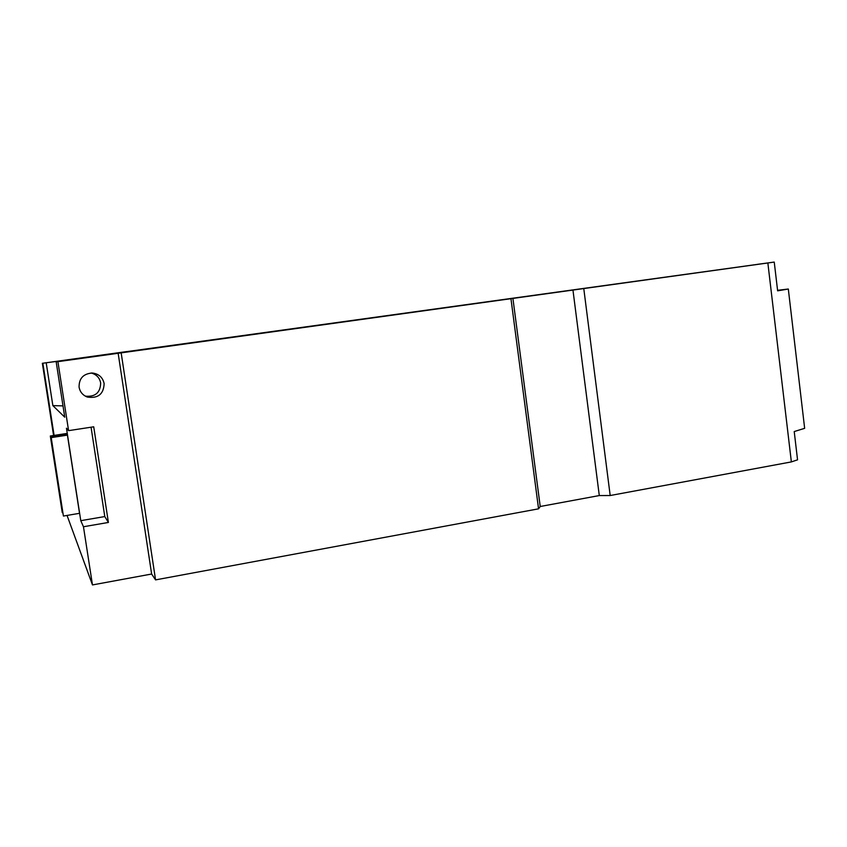 <?xml version="1.0" encoding="UTF-8"?>
<svg xmlns="http://www.w3.org/2000/svg" width="847" height="847" viewBox="0 0 847 847"><rect width="100%" height="100%" fill="white"/><g stroke="black" fill="none" stroke-linecap="round" stroke-linejoin="round"><path stroke-width="1.27" d="M757.409 264.38L42.858 363.225L54.092 435.411L42.848 363.225L126.574 351.6L42.848 363.225M42.35 363.278L53.583 435.485M67.04 515.431L92.471 584.928L83.461 526.749L80.772 520.672L66.458 428.201L68.586 430.647L57.914 361.658L56.177 361.838L112.577 354.004L42.858 363.225M757.398 264.349L774.243 262.072L777.631 290.828L788.313 289.028L804.65 428.328L794.221 431.557L797.546 459.826L791.363 461.911L767.858 262.972L57.914 361.658M583.774 288.573L610.189 495.527L791.363 461.911M610.189 495.527L599.295 495.559L540.227 506.495L538.554 508.825L510.953 298.695M92.471 584.928L151.634 574.022L155.562 579.888L538.554 508.825M774.243 262.072L767.858 262.972M67.421 435.125L66.945 434.532L50.873 436.999L51.212 437.624L67.421 435.125L79.533 513.314L63.419 516.045L51.212 437.624M66.627 434.14L66.172 433.558L50.322 435.993L62.265 512.626L50.651 436.597L66.701 434.564M46.214 362.876L52.863 405.618L64.743 417.179L56.177 361.838M79.078 387.206C79.999 391.96 82.752 395.231 87.326 397.042C98.061 398.662 103.662 394.173 104.139 383.585C102.741 377.381 98.813 373.855 92.376 373.019C83.387 373.654 78.962 378.387 79.078 387.206M91.063 427.216L104.784 516.564L108.405 522.451L93.721 426.803L68.586 430.647M108.405 522.451L83.461 526.749M151.634 574.022L118.157 353.284M599.295 495.559L572.953 290.066M540.227 506.495L512.911 298.409M155.562 579.888L121.174 352.913M52.863 405.618L62.996 405.882M91.105 372.998C96.399 374.385 99.586 377.688 100.666 382.929C100.391 392.669 95.288 397.074 85.346 396.142M104.784 516.564L80.772 520.672M63.419 516.045L50.873 436.999M50.651 436.597L50.322 435.993M788.313 289.028L777.578 290.309M87.326 397.042L86.15 396.555"/></g></svg>
